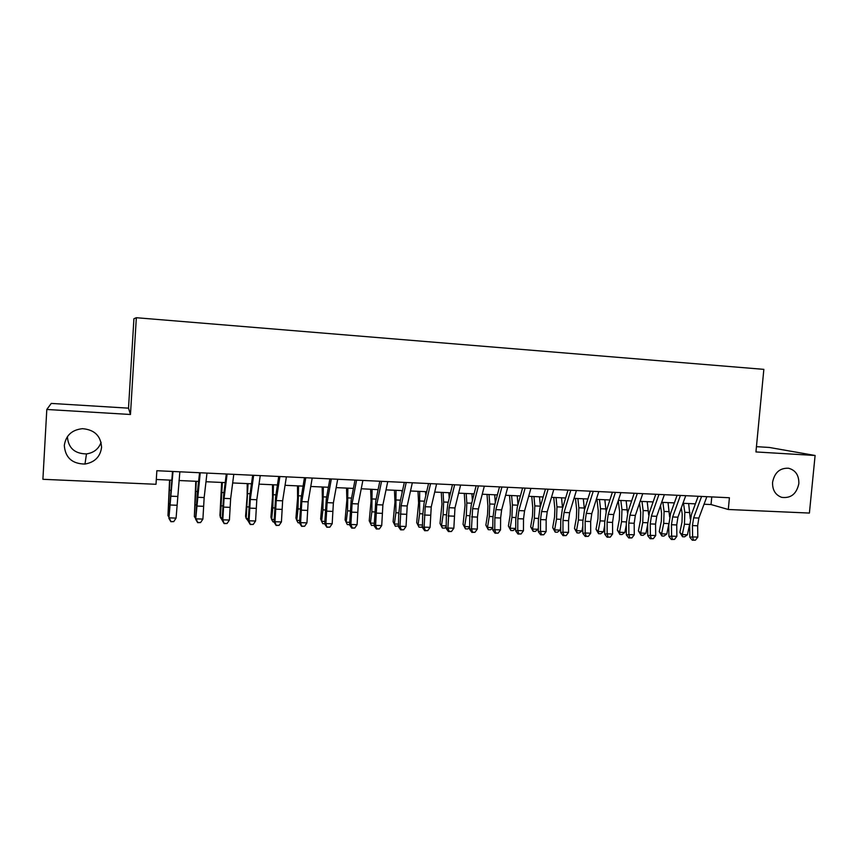 <?xml version="1.0" encoding="UTF-8"?>
<svg xmlns="http://www.w3.org/2000/svg" width="858" height="858" viewBox="0 0 858 858"><rect width="100%" height="100%" fill="white"/><g stroke="black" fill="none" stroke-linecap="round" stroke-linejoin="round"><path stroke-width="1.29" d="M101.105 442.342C98.659 448.97 93.779 452.831 86.476 453.914C74.635 453.721 68.275 447.983 67.396 436.701L67.396 436.604M101.566 447.404C100.279 456.756 94.745 462.312 84.985 464.049C72.158 463.867 65.272 457.679 64.307 445.463C65.83 435.392 71.9 429.794 82.507 428.678C94.562 429.719 100.912 435.961 101.566 447.404M798.841 483.622C796.589 493.961 790.861 498.53 781.649 497.34C775.342 494.948 772.318 489.929 772.575 482.26C774.549 472.544 779.879 467.867 788.577 468.243C795.634 470.216 799.055 475.343 798.841 483.622M46.804 409.47L130.47 414.489L128.518 408.161L51.255 403.421L46.804 409.47L42.9 479.3L156.006 484.287L156.853 470.72L729.407 497.747L728.303 509.491L809.405 513.063L815.1 455.48L769.315 447.458L756.445 446.664M128.518 408.161L133.923 318.715L136.336 317.717L763.845 369.358L755.941 451.941L815.1 455.48M130.47 414.489L136.336 317.717M704.032 504.236L711.046 504.547L728.303 509.491M156.306 479.493L171.664 480.19M178.957 480.523L198.606 481.402M205.984 481.735L225.204 482.604M232.668 482.947L251.48 483.794M259.03 484.137L277.434 484.963M285.06 485.306L303.067 486.121M310.768 486.475L328.389 487.269M336.154 487.623L353.41 488.395M361.25 488.749L378.099 489.661M386.025 489.875L402.541 490.615M410.51 490.98L426.673 491.709M434.706 492.074L450.525 492.782M458.612 493.146L474.088 493.854M482.239 494.219L497.383 494.905M505.587 495.27L520.398 495.945M528.667 496.31L543.157 496.964M551.48 497.34L565.658 497.983M574.023 498.359L587.891 498.991M596.31 499.367L609.877 499.978M618.35 500.364L631.617 500.965M640.132 501.351L653.11 501.93M661.668 502.327L674.367 502.895M682.968 503.281L695.388 503.85M711.765 496.921L711.046 504.547M706.863 496.685L698.862 518.06L697.64 525.772L697.822 537.097L692.61 536.904L693.382 540.079L692.277 540.208L695.473 540.154L693.382 540.079M701.597 496.439L693.65 517.846L692.438 525.568L692.61 536.904L689.843 537.247L689.671 525.954L691.484 514.425L698.187 496.278M689.843 537.247L692.277 540.208M695.473 540.154L697.822 537.097M681.327 507.829L682.228 514.221L681.992 522.104L679.858 532.443L682.303 534.588L684.448 524.217L684.813 512.333L683.526 503.314M682.55 536.743L682.303 534.588L687.451 534.781L684.598 536.818L682.55 536.743L679.858 532.443M687.451 534.781L689.693 523.927M690.272 518.865L688.652 503.539M685.724 495.688L677.927 517.192L676.726 524.946L676.876 536.336L671.6 536.143L672.415 539.339L671.331 539.467L674.517 539.414L672.415 539.339M680.405 495.441L672.651 516.966L671.46 524.731L671.6 536.143L668.918 536.486L668.768 525.139L670.559 513.534L677.101 495.281M668.918 536.486L671.331 539.467M674.517 539.414L676.876 536.336M664.36 494.68L656.745 516.312L655.566 524.109L655.694 535.564L650.364 535.371L651.211 538.588L650.16 538.717L653.335 538.663L651.211 538.588M658.976 494.423L651.415 516.087L650.246 523.906L650.364 535.371L647.758 535.724L647.64 524.302L649.399 512.634L655.769 494.272M647.758 535.724L650.16 538.717M653.335 538.663L655.694 535.564M642.749 493.661L635.338 515.422L634.18 523.273L634.276 534.781L628.882 534.588L629.761 537.816L628.753 537.955L631.917 537.902L629.761 537.816M637.312 493.404L629.944 515.197L628.796 523.058L628.882 534.588L626.361 534.942L626.276 523.466L628.002 511.733L634.212 493.253M626.361 534.942L628.753 537.955M631.917 537.902L634.276 534.781M620.892 492.631L613.685 514.532L612.548 522.415L612.612 533.998L607.153 533.794L608.075 537.054L607.099 537.194L610.253 537.129L608.075 537.054M615.39 492.363L608.236 514.307L607.099 522.2L607.153 533.794L604.729 534.159L604.675 522.619L606.359 510.821L612.398 492.224M604.729 534.159L607.099 537.194M610.253 537.129L612.612 533.998M660.531 505.566L661.582 513.341L661.325 521.267L659.244 531.67L661.615 533.826L663.706 523.391L664.081 511.443L662.859 502.38M661.904 535.993L661.615 533.826L666.805 534.019L663.974 536.068L661.904 535.993L659.244 531.67M666.805 534.019L668.768 524.313M669.605 516.827L668.039 502.606M639.51 503.163L640.701 512.462L640.443 520.431L638.406 530.888L640.69 533.054L642.749 522.565L643.135 510.553L641.966 501.437M641.033 535.242L640.69 533.054L645.945 533.247L643.125 535.317L641.033 535.242L638.406 530.888M645.945 533.247L647.651 524.603M648.691 515.014L647.211 501.673M618.275 500.589L619.594 511.572L619.326 519.583L617.331 530.094L619.54 532.271L621.546 521.718L621.953 509.641L620.838 500.482M619.926 534.47L619.54 532.271L624.849 532.475L622.05 534.545L619.926 534.47L617.331 530.094M624.849 532.475L626.286 524.946M627.53 513.277L626.136 500.718M596.975 499.399L598.251 510.671L597.972 518.725L596.02 529.3L598.144 531.488L600.107 520.87L600.525 508.73L599.474 499.517M598.594 533.697L598.144 531.488L603.517 531.681L600.739 533.773L598.594 533.697L596.02 529.3M603.517 531.681L604.686 525.407M606.123 511.593L604.836 499.753M598.787 491.58L591.784 513.62L590.669 521.557L590.701 533.204L585.188 533L586.143 536.271L585.199 536.411L588.341 536.347L586.143 536.271M593.221 491.323L586.271 513.395L585.156 521.342L585.188 533L582.839 533.365L582.829 521.761L584.48 509.888L590.336 491.184M582.839 533.365L585.199 536.411M588.341 536.347L590.701 533.204M575.471 498.434L576.673 509.759L576.383 517.857L574.474 528.496L576.522 530.684L578.431 520.012L578.871 507.797L577.884 498.541M577.026 532.915L576.522 530.684L581.949 530.888L579.193 532.99L577.026 532.915L574.474 528.496M581.949 530.888L582.829 526.008M584.47 509.92L583.301 498.777M576.415 490.529L569.637 512.698L568.543 520.688L568.543 532.389L562.966 532.185L563.953 535.478L563.052 535.628L566.183 535.564L563.953 535.478M570.785 490.261L564.06 512.473L562.966 520.463L562.966 532.185L560.714 532.561L560.724 520.892L562.344 508.955L568.017 490.132M560.714 532.561L563.052 535.628M566.183 535.564L568.543 532.389M553.732 497.447L554.847 508.837L554.547 516.977L552.691 527.681L554.643 529.879L556.52 519.144L556.971 506.864L556.038 497.554M555.212 532.121L554.643 529.879L560.135 530.083L557.4 532.207L555.212 532.121L552.691 527.681M560.135 530.083L560.724 526.769M562.569 508.226L561.529 497.801M553.796 489.457L547.232 511.776L546.16 519.798L546.128 531.574L540.486 531.37L541.516 534.684L540.658 534.834L543.768 534.759L541.516 534.684M548.101 489.189L541.591 511.54L540.529 519.583L540.486 531.37L538.331 531.756L538.374 520.012L539.961 508.011L545.452 489.071M538.331 531.756L540.658 534.834M543.768 534.759L546.128 531.574M531.745 496.45L532.786 507.904L532.475 516.098L530.662 526.855L532.528 529.064L534.352 518.264L534.813 505.909L533.955 496.557M533.15 531.317L532.528 529.064L538.084 529.268L535.371 531.402L533.15 531.317L530.662 526.855M538.084 529.268L538.341 527.713M540.401 506.467L539.5 496.803M530.909 488.384L524.57 510.832L523.519 518.908L523.455 530.748L517.749 530.544L518.822 533.88L517.996 534.03L521.106 533.955L518.822 533.88M525.139 488.105L518.865 510.596L517.824 518.682L517.749 530.544L515.69 530.93L515.765 519.133L517.31 507.046L522.608 487.988M515.69 530.93L517.996 534.03M521.106 533.955L523.455 530.748M509.502 495.452L510.467 506.96L510.145 515.197L508.386 526.018L510.156 528.238L511.926 517.374L512.408 504.954L511.615 495.549M515.701 528.507L513.084 530.587L510.842 530.512L508.386 526.018M510.842 530.512L510.156 528.238L515.701 528.442M517.985 504.633L517.224 495.795M507.743 487.29L501.64 509.888L500.622 518.007L500.514 529.922L494.744 529.708L495.86 533.065L495.066 533.215L498.166 533.14L495.86 533.065M501.919 487.012L495.87 509.641L494.851 517.782L494.744 529.708L492.782 530.105L492.9 518.232L494.412 506.081L499.506 486.894M492.782 530.105L495.066 533.215M498.166 533.14L500.514 529.922M487.012 494.433L487.891 506.006L487.559 514.285L485.853 525.182L487.526 527.402L489.253 516.473L489.746 503.989L489.028 494.519M492.803 527.949L490.54 529.772L488.277 529.686L485.853 525.182M488.277 529.686L487.526 527.402L492.803 527.595M495.313 502.67L494.701 494.776M484.32 486.175L478.442 508.923L477.445 517.095L477.316 529.075L471.471 528.86L472.629 532.239L471.879 532.389L474.957 532.314L472.629 532.239M478.41 485.896L472.608 508.687L471.471 528.86L469.616 529.257L469.755 517.32L471.235 505.094L476.136 485.789M469.616 529.257L471.879 532.389M474.957 532.314L477.316 529.075M464.275 493.404L465.057 505.04L463.063 524.324L464.65 526.565L466.312 515.561L466.827 503.002L466.173 493.489M469.637 527.391L467.749 528.946L465.454 528.86L463.063 524.324M465.454 528.86L464.65 526.565L469.648 526.748M472.393 500.546L471.911 493.747M460.607 485.06L454.976 507.947L453.839 528.217L447.919 528.002L449.12 531.402L448.412 531.552L451.48 531.488L449.12 531.402M454.633 484.781L449.066 507.711L447.919 528.002L446.171 528.41L446.353 516.409L447.79 504.107L452.477 484.673M446.171 528.41L448.412 531.552M451.48 531.488L453.839 528.217M441.259 492.363L441.967 504.064L440.015 523.466L441.495 525.707L443.103 514.639L443.64 502.016L443.06 492.449M446.192 526.855L444.68 528.11L442.363 528.024L440.015 523.466M442.363 528.024L441.495 525.707L446.203 525.879M449.206 498.23L448.863 492.707M436.604 483.923L431.231 506.971L430.083 527.359L424.099 527.134L425.343 530.555L424.678 530.716L427.724 530.641L425.343 530.555M430.566 483.644L425.246 506.724L424.099 527.134L422.447 527.552L422.672 515.476L424.066 503.099L428.55 483.547M422.447 527.552L424.678 530.716M427.724 530.641L430.083 527.359M417.985 491.312L418.597 503.078L416.688 522.586L418.071 524.839L419.626 513.717L419.669 491.387M422.468 526.319L421.353 527.262L419.004 527.177L416.688 522.586M419.004 527.177L418.071 524.839L422.49 525.01M425.761 495.688L425.547 491.655M412.323 482.786L407.207 505.973L406.038 526.48L399.989 526.265L401.276 529.697L400.654 529.858L403.689 529.783L401.276 529.697M406.209 482.496L401.147 505.727L399.989 526.265L398.444 526.683L398.702 514.532L400.064 502.091L404.322 482.4M398.444 526.683L400.654 529.858M403.689 529.783L406.038 526.48M394.444 490.25L394.97 502.069L393.103 521.707L394.38 523.97L395.881 512.773L396.021 490.326M398.466 525.793L395.377 526.319L393.103 521.707M395.377 526.319L394.38 523.97L398.498 524.12M402.059 492.857L401.952 490.594M387.741 481.617L382.882 504.965L381.713 525.6L375.589 525.375L376.919 528.839L376.34 529L379.365 528.925L376.919 528.839M381.553 481.327L376.759 504.708L375.589 525.375L374.163 525.804L375.772 501.061L379.815 481.241M374.163 525.804L376.34 529M379.365 528.925L381.713 525.6M370.624 489.178L371.053 501.061L369.23 520.817L370.409 523.08L371.846 511.818L372.082 489.242M374.174 525.278L371.471 525.45L369.23 520.817M371.471 525.45L370.409 523.08L374.227 523.23M362.87 480.448L358.279 503.946L357.1 524.699L350.89 524.474L352.273 527.96L351.737 528.12L354.751 528.045L352.273 527.96M356.596 480.148L352.08 503.689L350.89 524.474L349.581 524.914L351.19 500.021L354.998 480.072M349.581 524.914L351.737 528.12M354.751 528.045L357.1 524.699M346.525 488.084L346.857 500.042L345.088 519.905L346.149 522.19L347.533 510.853L347.865 488.148M349.592 524.656L347.286 524.57L346.149 522.19L349.656 522.318M337.687 479.257L333.376 502.917L332.175 523.798L325.901 523.562L326.844 527.241L329.837 527.166L327.327 527.069M331.338 478.957L327.102 502.649L325.901 523.562L324.71 524.002L326.308 498.97L329.89 478.893M324.71 524.002L326.844 527.241M329.837 527.166L332.175 523.798M322.147 486.99L322.372 499.002L320.645 518.993L321.6 521.289L322.919 509.877L323.348 487.044M324.71 523.745L322.812 523.68L321.6 521.289L324.785 521.407M312.194 478.056L308.161 501.866L306.95 522.876L300.6 522.651L301.641 526.351L304.611 526.265L302.07 526.179M305.77 477.756L301.812 501.608L300.6 522.651L299.528 523.09L301.126 497.897L304.461 477.691M299.528 523.09L301.641 526.351M304.611 526.265L306.95 522.876M297.469 485.875L297.597 497.962L295.924 518.071L296.761 520.366L298.016 508.891L298.552 485.918M299.539 522.833L298.048 522.779L296.761 520.366L299.614 520.474M286.379 476.834L282.636 500.815L281.424 521.954L274.989 521.718L276.126 525.439L279.086 525.353L276.512 525.268M279.88 476.533L276.212 500.546L274.989 521.718L274.045 522.168L275.632 496.825L278.721 476.48M274.045 522.168L276.126 525.439M279.086 525.353L281.424 521.954M272.501 484.749L272.522 496.9L270.903 517.127L271.621 519.444L272.812 507.893L273.455 484.791M274.045 521.911L272.983 521.868L271.621 519.444L274.131 519.53M260.242 475.6L256.799 499.742L255.577 521.01L249.067 520.774L250.3 524.528L253.239 524.442L250.633 524.345M253.657 475.289L250.289 499.474L249.067 520.774L248.241 521.235L249.828 495.731L252.67 475.246M248.241 521.235L250.3 524.528M253.239 524.442L255.577 521.01M247.222 483.601L247.147 495.827L245.57 516.184L246.182 518.5L248.048 483.644M248.252 520.978L246.182 518.5L248.348 518.586M233.784 474.356L230.641 498.659L229.408 520.055L222.812 519.819L224.153 523.595L227.07 523.509L224.442 523.412M227.113 474.034L224.056 498.38L222.812 519.819L222.125 520.291L223.702 494.626L226.287 474.002M222.125 520.291L224.153 523.595M227.07 523.509L229.408 520.055M221.654 482.443L219.938 515.218L220.42 517.556L222.34 482.475M222.136 520.023L220.42 517.556L222.233 517.621M206.982 473.09L204.161 497.554L202.906 519.09L196.235 518.854L197.683 522.661L200.579 522.565L197.908 522.468M200.225 472.769L195.678 519.326L197.254 493.5L199.571 472.737M195.678 519.326L197.683 522.661M200.579 522.565L202.906 519.09M195.763 481.274L194.358 516.591L196.31 481.306M195.71 518.693L194.358 516.591L195.796 516.645M179.848 471.803L176.083 518.114L169.326 517.867L170.881 521.707L173.756 521.61L171.053 521.514M173.005 471.482L168.897 518.361L172.512 471.46M168.897 518.361L170.881 521.707M173.756 521.61L176.083 518.114M169.552 480.094L167.964 515.615L169.959 480.115M168.962 517.117L167.964 515.615L169.037 515.658M698.862 518.06L693.65 517.846M697.64 525.772L692.438 525.568M684.448 524.217L689.596 524.42M684.813 512.333L689.961 512.558M677.927 517.192L672.651 516.966M676.726 524.946L671.46 524.731M656.745 516.312L651.415 516.087M655.566 524.109L650.246 523.906M635.338 515.422L629.944 515.197M634.18 523.273L628.796 523.058M613.685 514.532L608.236 514.307M612.548 522.415L607.099 522.2M663.706 523.391L668.79 523.595M664.081 511.443L669.294 511.668M642.749 522.565L647.661 522.758M643.135 510.553L648.391 510.778M621.546 521.718L626.297 521.911M621.953 509.641L627.273 509.866M600.107 520.87L604.697 521.053M600.525 508.73L605.909 508.955M591.784 513.62L586.271 513.395M590.669 521.557L585.156 521.342M578.431 520.012L582.85 520.184M578.871 507.797L584.309 508.033M569.637 512.698L564.06 512.473M568.543 520.688L562.966 520.463M556.52 519.144L560.757 519.304M556.971 506.864L562.462 507.099M547.232 511.776L541.591 511.54M546.16 519.798L540.529 519.583M534.352 518.264L538.406 518.425M534.813 505.909L540.379 506.156M524.57 510.832L518.865 510.596M523.519 518.908L517.824 518.682M511.926 517.374L515.797 517.524M512.408 504.954L517.835 505.19M501.64 509.888L495.87 509.641M500.622 518.007L494.851 517.782M489.253 516.473L492.932 516.623M489.746 503.989L494.905 504.204M478.442 508.923L472.608 508.687M477.445 517.095L471.61 516.87M466.312 515.561L469.798 515.701M466.827 503.002L471.707 503.217M454.976 507.947L449.066 507.711M454.011 516.173L448.101 515.937M443.103 514.639L446.396 514.779M443.64 502.016L448.241 502.209M431.231 506.971L425.246 506.724M430.287 515.24L424.313 515.004M419.626 513.717L422.715 513.835M420.184 501.008L424.506 501.19M407.207 505.973L401.147 505.727M406.284 514.296L400.246 514.06M395.881 512.773L398.756 512.88M396.45 499.989L400.471 500.16M382.882 504.965L376.759 504.708M382.003 513.341L375.879 513.095M371.846 511.818L374.506 511.926M372.436 498.959L376.169 499.12M358.279 503.946L352.08 503.689M357.421 512.365L351.222 512.129M347.533 510.853L349.978 510.95M348.134 497.93L351.555 498.069M333.376 502.917L327.102 502.649M332.539 511.389L326.276 511.143M322.919 509.877L325.139 509.963M323.541 496.868L326.651 497.007M308.161 501.866L301.812 501.608M307.357 510.403L301.019 510.145M298.016 508.891L300.01 508.966M298.659 495.806L301.448 495.924M282.636 500.815L276.212 500.546M281.864 509.395L275.45 509.137M272.812 507.893L274.571 507.957M273.477 494.734L275.933 494.83M256.799 499.742L250.289 499.474M256.07 508.376L249.56 508.118M247.308 506.874L248.82 506.939M247.983 493.64L250.107 493.725M230.641 498.659L224.056 498.38M229.944 507.346L223.359 507.089M221.482 505.855L222.748 505.909M222.19 492.535L223.959 492.61M204.161 497.554L197.49 497.286M203.496 506.306L196.825 506.048M195.345 504.815L196.353 504.858M196.064 491.419L197.479 491.473M177.349 496.45L170.592 496.171M176.705 505.255L169.959 504.987M168.876 503.775L169.627 503.796M169.627 490.283L170.667 490.326M84.985 464.049L86.476 453.914"/></g></svg>
